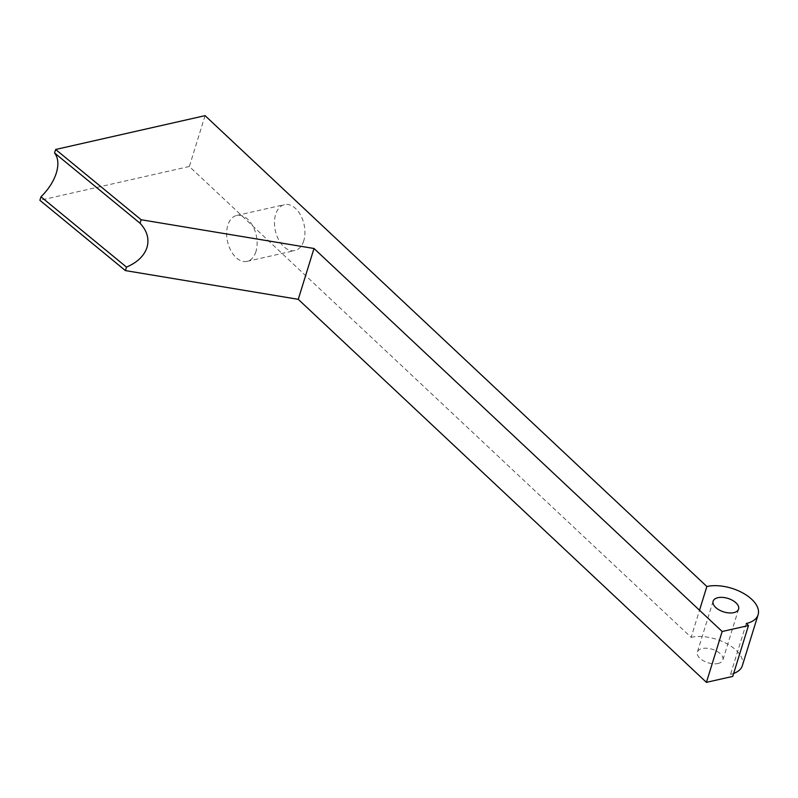 <?xml version="1.0" encoding="UTF-8"?>
<svg xmlns="http://www.w3.org/2000/svg" width="798" height="798" viewBox="0 0 798 798"><rect width="100%" height="100%" fill="white"/><g stroke="black" fill="none" stroke-linecap="round" stroke-linejoin="round"><path stroke-width="0.6" stroke-dasharray="3.99 2.99" d="M205.076 115.65L189.345 166.493L691.128 637.353L699.517 610.251M746.28 623.497L730.539 674.34L732.734 676.405M303.759 240.777A23.531 14.693 77.2 0 1 294.901 250.542A23.531 14.693 77.2 0 1 275.38 230.831A23.531 14.693 77.2 0 1 284.507 204.637A23.531 14.693 77.2 0 1 300.746 215.41A23.531 14.693 77.2 0 1 303.759 240.777M718.779 663.298A13.337 7.072 -162.8 0 1 718.08 663.487A13.337 7.072 -162.8 0 1 703.537 660.864A13.337 7.072 -162.8 0 1 697.372 652.066A13.337 7.072 -162.8 0 1 702.888 648.395A13.337 7.072 -162.8 0 1 717.073 651.377A13.337 7.072 -162.8 0 1 722.858 659.956A13.337 7.072 -162.8 0 1 718.779 663.298M691.128 637.353A33.007 17.486 -162.8 0 1 727.108 643.826A33.007 17.486 -162.8 0 1 742.359 665.612M733.651 673.442A33.007 17.486 -162.8 0 1 730.539 674.34M255.939 251.599A23.531 14.693 77.2 0 1 247.081 261.365A23.531 14.693 77.2 0 1 227.56 241.654A23.531 14.693 77.2 0 1 236.687 215.46A23.531 14.693 77.2 0 1 252.926 226.233A23.531 14.693 77.2 0 1 255.939 251.599M189.345 166.493L39.9 200.318M247.081 261.365L294.901 250.542M236.687 215.46L284.507 204.637M713.113 601.223L697.372 652.066M738.589 609.113L722.858 659.956"/><path stroke-width="1.2" d="M326.342 260.068L314.003 248.487L298.262 299.33L706.43 682.35L732.734 676.405L748.474 625.552L722.17 631.507L326.342 260.068M314.003 248.487L141.146 219.749L140.059 223.25L54.553 152.967L55.641 149.475L205.076 115.65L706.868 586.51A33.007 17.486 -162.8 0 1 742.838 592.984A33.007 17.486 -162.8 0 1 758.1 614.759A33.007 17.486 -162.8 0 1 746.28 623.497L748.474 625.552M140.059 223.25C147.111 230.841 149.416 238.911 146.992 247.45C144.149 255.929 137.316 262.472 126.483 267.101L125.406 270.592L298.262 299.33M55.641 149.475L141.146 219.749M699.517 610.251L706.868 586.51M722.17 631.507L706.43 682.35M734.519 612.455A13.337 7.072 -162.8 0 1 733.821 612.635A13.337 7.072 -162.8 0 1 719.277 610.021A13.337 7.072 -162.8 0 1 713.113 601.223A13.337 7.072 -162.8 0 1 718.629 597.552A13.337 7.072 -162.8 0 1 736.015 602.869A13.337 7.072 -162.8 0 1 738.589 609.113A13.337 7.072 -162.8 0 1 734.519 612.455M126.483 267.101L40.987 196.817L39.9 200.318L125.406 270.592M54.553 152.967C58.254 157.814 58.853 164.478 56.349 172.947C53.586 181.485 48.469 189.445 40.987 196.817M758.1 614.759L742.359 665.612A33.007 17.486 -162.8 0 1 733.651 673.442"/></g></svg>
